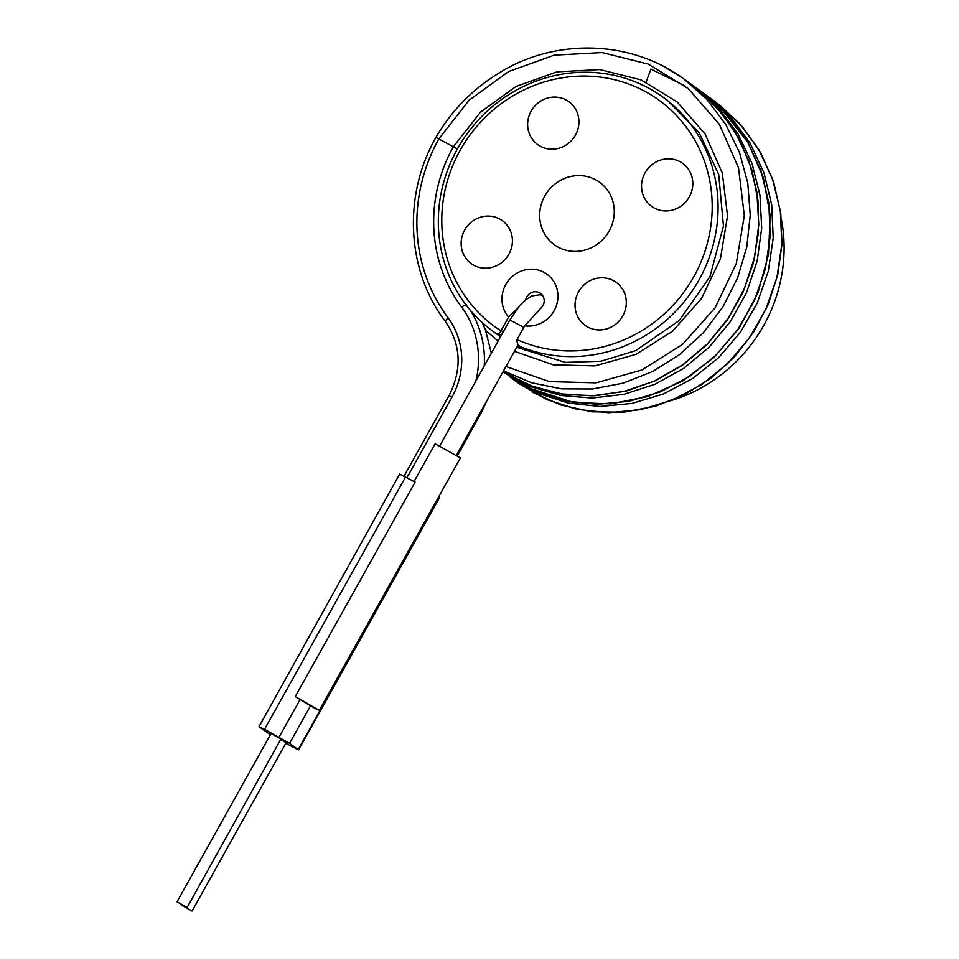 <?xml version="1.0" encoding="UTF-8"?>
<svg xmlns="http://www.w3.org/2000/svg" width="959" height="959" viewBox="0 0 959 959"><rect width="100%" height="100%" fill="white"/><g stroke="black" fill="none" stroke-linecap="round" stroke-linejoin="round"><path stroke-width="1.44" d="M672.75 400.107A154.339 146.439 -54.1 0 0 763.76 325.353A154.339 146.439 -54.1 0 0 781.477 219.755M524.705 325.808L517.213 339.21A4.819 4.579 -54.1 0 0 517.021 339.582C516.853 343.046 518.028 345.408 520.545 346.702A144.689 137.293 -54.1 0 0 699.003 279.884A144.689 137.293 -54.1 0 0 663.125 97.255A144.689 137.293 -54.1 0 0 457.407 148.909A144.689 137.293 -54.1 0 0 493.286 331.538A144.689 137.293 -54.1 0 0 495.551 333.145C497.901 334.499 499.675 333.732 500.886 330.831A4.819 4.579 -54.1 0 0 501.101 330.483L508.594 317.069A28.938 27.463 125.9 0 1 518.915 272.092A28.938 27.463 125.9 0 1 557.766 293.154A28.938 27.463 125.9 0 1 524.705 325.808L540.912 308.139A9.65 9.158 125.9 0 0 540.54 293.406A9.65 9.158 125.9 0 0 525.76 299.688M521.78 347.59A4.819 4.579 125.9 0 1 520.869 347.086L519.61 346.175L521.78 347.59L517.177 346.475M500.538 336.681L495.551 333.145M498.129 340.996L485.578 330.387L482.209 322.548M457.359 148.993L453.379 146.727L480.435 112.203L515.942 86.502L556.891 71.853L599.819 69.575L641.068 79.885L677.15 101.93L705.009 133.84L722.283 172.92L727.545 215.847L720.389 258.942L701.461 298.549L672.463 331.287L635.913 354.386L595 365.882L553.307 364.828L514.444 351.342M663.125 97.255L667.524 100.431L699.255 132.941L718.699 174.466L723.458 226.048L709.924 276.719L679.188 320.594L635.685 350.658L600.909 361.231L565.223 362.37L516.709 347.302M517.021 339.582A139.87 132.714 -54.1 0 0 712.177 204.159A139.87 132.714 -54.1 0 0 512.657 96.008A139.87 132.714 -54.1 0 0 500.886 330.831M515.091 311.651L516.218 309.637L508.594 317.069M523.806 327.403L509.888 319.958L439.737 445.899M516.218 309.637L517.728 308.342M587.735 327.007A26.528 25.174 125.9 0 1 585.098 325.341A26.528 25.174 125.9 0 1 579.368 290.445A26.528 25.174 125.9 0 1 613.604 280.723A26.528 25.174 125.9 0 1 616.241 282.39A26.528 25.174 125.9 0 1 621.971 317.285A26.528 25.174 125.9 0 1 587.735 327.007M464.636 230.124A26.528 25.174 125.9 0 1 502.348 220.654A26.528 25.174 125.9 0 1 508.929 254.135A26.528 25.174 125.9 0 1 471.205 263.605A26.528 25.174 125.9 0 1 464.636 230.124M566.206 100A26.528 25.174 125.9 0 1 568.843 101.666A26.528 25.174 125.9 0 1 574.585 136.55A26.528 25.174 125.9 0 1 540.349 146.271A26.528 25.174 125.9 0 1 537.711 144.617A26.528 25.174 125.9 0 1 531.969 109.722A26.528 25.174 125.9 0 1 566.206 100M689.317 196.883A26.528 25.174 125.9 0 1 651.605 206.353A26.528 25.174 125.9 0 1 645.023 172.872A26.528 25.174 125.9 0 1 682.736 163.402A26.528 25.174 125.9 0 1 689.317 196.883M609.181 230.963A38.588 36.61 125.9 0 1 563.017 249.328A38.588 36.61 125.9 0 1 544.76 196.044A38.588 36.61 125.9 0 1 606.687 189.103A38.588 36.61 125.9 0 1 609.181 230.963M491.332 353.164L485.578 330.387M400.035 474.333L415.139 482.065L295.24 696.618L314.216 707.994L319.335 710.343L460.404 457.934L435.146 443.801L414.084 481.49M466.47 304.77L461.471 306.856A149.508 141.872 -54.1 0 1 453.379 146.727L436.093 137.581M319.335 710.343L295.24 696.618M285.794 743.321L298.549 749.914L439.618 497.493L438.707 496.762M439.27 497.17L298.201 749.59L289.57 743.333L264.552 729.319L258.966 726.742L270.39 734.762M399.687 474.01L258.966 726.742M187.125 907.478L280.951 738.993L271.061 733.551L177.019 901.832L187.125 907.478L177.019 901.832M192.052 911.05L181.946 905.404L192.052 911.05L286.106 742.769L280.927 739.629M663.604 66.327L683.383 78.566L706.711 99.268L725.627 124.19L739.473 152.457L747.78 183.061L750.238 214.924L746.797 246.942L737.591 277.954L722.942 306.892L703.391 332.701L679.655 354.506L652.576 371.529L623.158 383.156L592.434 388.994L561.518 388.851L531.526 382.737L503.535 370.869M683.335 78.542L692.014 84.824L715.798 106.029L734.966 131.611L748.823 160.644L756.855 192.064L758.785 224.682L754.541 257.336L744.316 288.791L728.492 317.897L707.67 343.586L682.628 364.899L654.326 381.071L623.829 391.512L592.266 395.827L560.847 393.873L530.735 385.722L503.067 371.708M715.186 101.63L739.341 123.231L758.701 149.34L772.534 178.985L780.35 211.028L781.837 244.233L776.958 277.367L765.917 309.134L749.147 338.347L727.318 363.893L701.269 384.787L672.019 400.239L640.72 409.673L608.557 412.73L576.815 409.301L546.702 399.543L519.394 383.828M705.021 94.27L730.71 116.974L750.07 143.083L763.915 172.728L771.719 204.77L773.206 237.988L768.327 271.109L757.286 302.888L740.528 332.102L718.687 357.635L692.638 378.529L663.4 393.981L632.089 403.415L599.926 406.472L568.184 403.056L538.071 393.286L509.289 376.491M406.952 477.63L451.941 397.134A74.275 70.475 125.9 0 0 447.913 317.585A166.878 158.343 -54.1 0 1 438.886 138.863L469.011 100.287L508.582 71.553L554.242 55.166L602.084 52.577L648.08 64.037L688.286 88.612L719.31 124.19L738.526 167.777L744.316 215.631L736.248 263.689L715.066 307.851L682.616 344.341L641.739 370.066L596.019 382.845L549.411 381.598L505.98 366.494M693.453 85.878L718.926 108.355L738.178 134.176L752.024 163.474L759.96 195.168L761.698 228.05L757.178 260.908L746.593 292.507L730.35 321.661L709.085 347.278L683.611 368.424L654.889 384.283L624.033 394.281L592.206 398.057L560.631 395.456L530.507 386.609L502.995 371.852M703.606 93.239L727.761 114.84L747.109 140.949L760.955 170.594L768.758 202.625L770.245 235.842L765.366 268.964L754.325 300.742L737.567 329.956L715.726 355.489L689.689 376.384L660.439 391.835L629.128 401.27L596.977 404.326L565.223 400.91L535.11 391.152L502.96 371.912M496.786 334.044A4.819 4.579 -54.1 0 0 502.084 333.924M503.175 331.982L501.101 330.483M486.213 401.881A96.463 91.525 125.9 0 1 480.327 414.324L479.56 413.773M457.383 455.813L480.327 414.324L457.203 455.705M470.054 309.949A96.463 91.525 125.9 0 1 484.223 365.894M461.471 306.856A91.632 86.957 125.9 0 1 475.772 381.43M300.215 699.315L279.057 737.183M405.621 476.911L264.552 729.319M310.728 705.464L289.57 743.333M447.913 317.585L445.312 321.397M650.993 68.94L646.042 82.078M650.933 69.096L684.966 85.89M451.941 397.134L449.148 395.851M493.286 331.538L500.49 336.765M509.888 319.958L519.418 306.029L525.292 300.083L531.789 295.923L540.073 294.749L542.518 295.396M518.184 344.665L456.4 455.213M480.483 414.48L486.884 400.658M510.751 377.558L519.382 383.816M706.507 95.337L715.138 101.594M403.907 476.359L448.992 395.695C462.286 369.347 461.051 344.581 445.3 321.385C406.544 270.786 402.732 195.264 435.925 137.425C451.665 110.393 472.919 88.803 499.687 72.644C552.312 39.727 627.857 38.06 683.371 78.578M700.382 91.345L722.583 113.905L740 140.47L752 170.115L758.197 201.738L758.473 232.629L753.294 263.281L742.817 292.675L727.425 319.85L707.167 344.389L683.024 364.864L655.824 380.567L626.527 390.972L595.191 395.767L563.868 394.377L533.731 386.849L505.884 373.483M694.927 86.945L703.558 93.203M719.214 106.149L748.116 142.627L763.376 177.775L770.233 215.823L768.423 254.746L758.018 292.567L739.509 327.534L713.856 357.539L682.844 380.867L647.828 396.57L610.679 403.907L573.326 402.432L527.462 387.484M694.975 87.005L694.064 86.346M706.567 95.385L705.153 94.366M510.763 377.57L509.553 376.671M719.322 104.735L742.338 126.6L760.667 152.673L773.637 181.994L780.794 213.485L781.981 244.281L777.713 274.981L768.123 304.602L753.57 332.186L734.174 357.18L710.823 378.29L684.294 394.808L655.524 406.184L623.77 412.178L591.835 411.795L560.931 405.034L532.245 392.183"/></g></svg>
